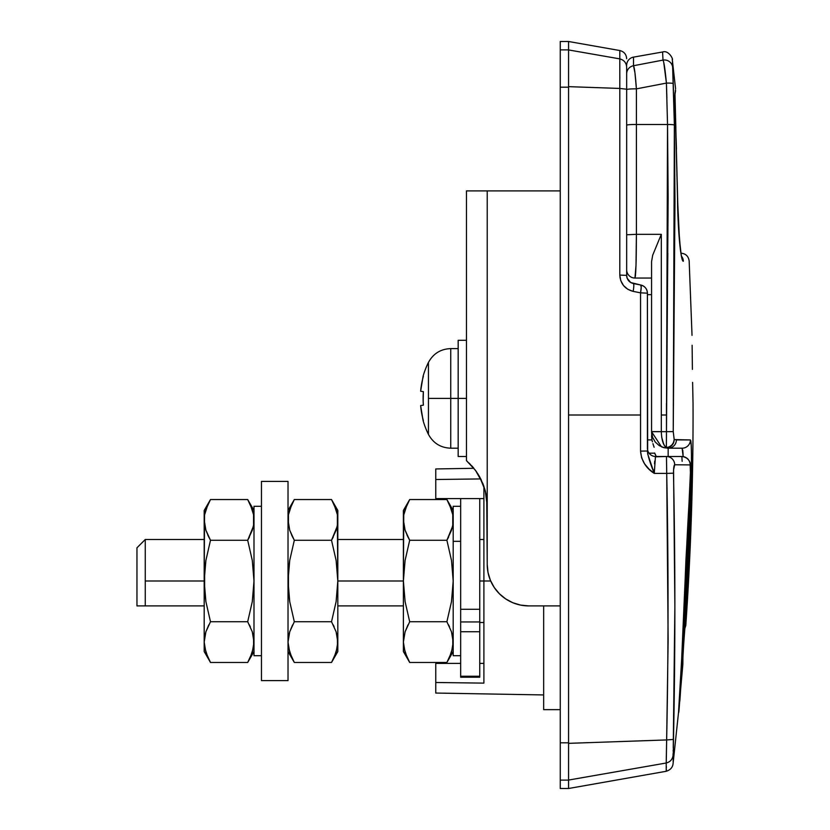 <?xml version="1.0" encoding="UTF-8"?>
<svg xmlns="http://www.w3.org/2000/svg" width="830" height="830" viewBox="0 0 830 830"><rect width="100%" height="100%" fill="white"/><g stroke="black" fill="none" stroke-linecap="round" stroke-linejoin="round"><path stroke-width="1.25" d="M435.76 498.602L483.9 498.602L435.76 498.602L435.76 479.512L435.76 498.602M435.76 693.05L435.76 663.398L460.66 663.398L435.76 663.398L435.76 682.488L483.9 683.121L483.9 486.276L483.9 581L490.686 581L483.9 581L483.9 683.121L435.76 682.488L435.76 693.05L543.66 694.938M560.26 41.5L560.26 49.893L560.26 41.5L568.56 41.5L568.56 49.935L619.803 58.878L619.803 50.537L568.56 41.5L568.56 743.348L666.646 739.945L668.14 640.117L666.718 473.391L654.268 473.391L648.998 469.095L644.599 463.908L641.621 457.797L640.553 451.105L640.553 415L568.56 415L568.56 788.5L568.56 780.107L568.56 788.5L560.26 788.5L560.26 780.107L568.56 780.107L560.26 780.107L560.26 788.5M560.26 709.65L543.66 709.65L543.66 605.9L543.66 707.181M647.41 448.906L647.41 293.467M673.244 747.923L674.873 606.471L673.566 469.905L674.686 464.769L690.166 464.914A8.3 8.29 -90 0 0 681.876 456.5L655.71 456.5L666.469 456.5L655.43 456.811L654.268 473.391L647.659 453.875L647.41 293.156C647.12 288.861 644.889 286.143 640.739 285.012L633.332 283.538A8.3 1.359 101.3 0 1 633.145 291.372L627.885 289.338L623.589 285.634L620.778 280.675L619.803 275.052L619.803 88.436L568.56 86.652L568.56 415L640.553 415L640.553 292.855L633.145 291.372L640.553 292.855A8.3 1.359 -78.7 0 0 640.739 285.012L630.727 282.532L627.19 278.299L626.66 275.394L626.66 67.033C626.277 62.727 623.994 60.009 619.803 58.878L619.823 59.968M666.376 755.736L666.646 739.945L673.504 739.426L673.472 740.339M673.172 750.258L673.151 751.067M673.057 754.75L673.078 753.723M673.14 761.836L673.504 739.426C675.319 650.896 675.319 562.149 673.493 473.193C673.545 467.996 673.939 465.184 674.686 464.769L690.166 464.914L690.467 471.606L680.922 676.917L678.515 712.545L673.026 764.057C672.476 767.615 670.204 770.022 666.22 771.278L666.21 763.009L568.56 780.065L568.56 788.5L666.22 771.278M435.76 468.95L435.76 479.512L480.778 478.92L435.76 479.512L435.76 468.95L473.878 468.286L472.965 467.176M666.324 769.192L666.293 770.105L666.324 769.192M666.355 766.609L666.355 767.532M568.56 68.641L568.56 86.652L619.803 88.436L619.803 275.052C620.425 283.694 624.876 289.131 633.145 291.372A8.3 1.359 -78.7 0 0 633.332 283.538C629.202 282.428 626.972 279.71 626.66 275.394L619.803 275.052L620.052 277.905M568.56 72.967L568.56 86.652L595.899 87.607L578.811 87.015M568.56 72.853L568.56 71.66M568.56 61.441L568.56 780.107M619.844 76.63L619.834 78.715M619.803 275.052L626.66 275.394L626.66 89.235L619.803 88.436L619.803 58.878L568.56 49.935L568.56 53.421L568.56 49.893L560.26 49.893L560.26 780.107L560.26 742.809L568.56 742.809L568.56 49.893L560.26 49.893L560.26 87.192L568.56 87.192L560.26 87.192L560.26 742.809L568.56 742.809L568.56 776.569M568.56 780.065L666.21 763.009L666.376 755.829M568.56 776.527L568.56 775.957M568.56 774.151L568.56 771.641M568.56 759.865L568.56 759.108M654.299 469.666L654.268 473.391L666.718 473.391C668.503 562.429 668.482 651.28 666.646 739.945L568.56 743.348M568.56 763.009L568.56 761.193L568.56 763.009M568.56 749.812L568.56 753.785M568.56 743.732L568.56 748.39M483.9 663.398L479.75 663.398L483.9 663.398M666.469 456.5A8.3 8.217 90 0 1 674.686 464.769A8.3 8.217 -90 0 0 666.469 456.5L666.718 473.391L666.469 456.5L681.876 456.5A8.3 8.29 90 0 1 690.166 464.914L690.446 473.235L690.28 464.489C690.602 463.067 688.869 457.32 681.876 456.5L682.136 461.356M626.66 275.394A8.3 8.3 0 0 0 627.148 278.206M647.41 448.2A8.3 8.3 0 0 0 655.71 456.5A8.3 8.3 0 0 1 647.41 448.2M654.714 461.148L654.517 463.846M626.66 58.712C626.339 54.334 624.056 51.616 619.803 50.537L619.803 88.436M626.66 89.235L626.66 67.033C626.277 62.727 623.994 60.009 619.803 58.878M647.41 293.156A8.3 8.3 0 0 0 640.739 285.012L641.206 287.388L640.553 292.855L647.41 293.156L640.553 292.855L640.553 451.105C641.383 460.712 645.958 468.141 654.268 473.391C650.118 463.182 647.825 455.732 647.41 451.012L640.553 451.105L647.41 451.012M690.27 483.257L690.207 482.552L690.27 483.257A4.15 3.092 4.1 0 1 690.27 483.496A4.15 3.092 -175.9 0 0 690.27 483.257C685.227 555.872 679.967 718.873 678.515 712.545C679.988 718.77 685.238 555.592 690.27 483.257L690.446 473.235L690.27 483.257M666.718 473.391L673.493 473.193L666.718 473.391M666.646 739.945L666.21 763.009C670.246 761.961 672.528 759.377 673.068 755.259C673.161 766.962 673.161 766.962 673.068 755.259M666.21 763.009C666.365 774.006 666.365 774.006 666.21 763.009M673.493 739.53L673.472 740.246M692.116 345.28L692.407 369.35L692.116 345.28M662.018 447.017L665.66 447.899L669.333 447.163L672.3 444.87L673.97 441.498L672.3 444.87L669.333 447.163L663.803 447.619L659.207 445.575L655.295 442.089L652.577 437.306L651.56 431.6L651.955 439.9L647.41 439.9L651.965 439.921L651.56 435.833M685.362 623.091L685.694 617.209C688.89 564.172 690.809 516.187 691.452 473.245C691.753 453.004 691.411 441.902 690.415 439.952A8.3 8.29 90 0 1 682.125 448.2L668.16 448.2L682.125 448.2A8.3 8.29 -90 0 0 690.415 439.952L690.747 440.595L690.415 439.952L674.199 439.589A8.3 7.958 150.8 0 1 674.199 439.61L674.199 439.61A8.3 8.207 -74.8 0 0 674.199 439.589L673.97 441.498M633.518 65.726C634.483 67.593 635.438 75.312 636.403 88.862C635.438 75.312 634.483 67.603 633.518 65.726A8.3 8.279 180 0 0 626.66 73.88A8.3 8.279 0 0 1 633.518 65.726L634.96 72.895L636.403 88.862L666.417 83.093L667.528 124.5L636.403 124.5L636.403 234.319L661.303 234.319L661.303 415L666.438 415L661.303 415L661.303 431.683L666.469 431.683L668.14 197.032L667.528 124.5L636.403 124.5L636.403 88.862L666.417 83.093L663.71 62.198L662.994 60.102L633.518 65.726L633.518 57.125A8.3 8.3 0 0 0 626.66 65.29A8.3 8.3 0 0 1 633.518 57.125L633.518 65.726L662.994 60.102L662.62 52.498M666.365 447.598L666.365 447.619A8.3 7.958 -29.2 0 0 674.199 439.61L673.234 431.621L674.966 201.566L674.375 125.029L672.466 61.347M663.357 60.87L662.994 60.102C664 61.928 665.131 69.596 666.417 83.093A8.3 0.778 -2 0 1 673.265 83.612L672.725 67.832C672.217 56.316 672.217 56.316 672.725 67.832A8.3 8.279 -179.3 0 0 662.994 60.102C662.548 49.281 662.548 49.281 662.994 60.102A8.3 8.279 0.7 0 1 672.725 67.832L672.736 68.33M672.84 71.172L672.902 73.144M673.203 81.755L673.255 83.405M662.869 447.339L661.707 446.893A16.6 16.6 0 0 0 663.803 447.619L668.16 448.2L668.16 456.5L668.16 448.2A8.3 8.227 -90 0 0 676.388 439.89L680.756 439.91L674.199 439.589A8.3 7.958 -29.2 0 0 674.199 439.589L673.234 431.621L674.375 125.029L673.265 83.612A8.3 0.778 -2 0 0 666.417 83.093L667.528 124.5A8.3 0.706 -1.1 0 1 674.375 125.029A8.3 0.706 178.9 0 0 667.528 124.5L666.469 431.683L661.303 431.683L661.303 234.319L636.403 234.319L636.008 265.164L634.96 278.05L651.56 278.05L634.96 278.05L651.56 278.05L651.56 276.961L651.56 278.05M674.136 440.336A8.3 7.958 -29.2 0 0 674.199 439.61A8.3 8.207 105.2 0 1 674.199 439.61L674.199 439.61A8.3 8.207 105.2 0 1 663.803 447.619L668.16 448.2A8.3 8.227 90 0 0 676.388 439.89L690.415 439.952L691.255 445.544L691.566 460.494M690.757 440.647L690.902 441.446M691.058 442.743L691.151 443.957M691.286 446.052L691.338 447.152M691.432 449.777L691.504 453.014M691.566 463.617L691.546 466.751M691.494 470.755L691.473 472.457M685.321 624.129L691.566 460.463M675.444 89.889L674.935 94.662L678.266 222.824L680.527 250.743L681.482 256.491L683.339 261.211C691.12 260.973 691.12 260.973 683.339 261.211C691.12 260.973 691.12 260.973 683.339 261.211C691.12 260.973 691.12 260.973 683.339 261.211C691.12 260.973 691.12 260.973 683.339 261.211A8.3 8.279 -90 0 0 681.669 256.46A8.3 8.279 90 0 1 683.339 261.211C680.942 262.176 677.851 231.933 677.571 199.335L674.832 95.274L675.568 90.678L674.998 92.887M692.614 382.402L693.029 402.737M652.411 441.83L651.955 439.9L652.411 441.83M653.241 444.6L652.951 443.687L653.241 444.6M654.102 447.235L652.951 443.677L654.102 447.225M649.07 453.18L654.631 453.18L649.07 453.18M654.673 453.014L656.26 456.5L654.631 453.18M667.642 271.815L667.185 312.049M651.56 294.65L647.41 294.65L651.56 294.65M651.56 431.6L651.56 261.647L652.712 255.152L651.56 261.647L651.56 431.6L661.303 431.642L651.56 431.683L661.303 431.683L651.56 431.683L661.437 446.779L662.745 447.287M682.737 450.099L683.08 454.28M683.173 456.604L682.125 448.2L683.132 455.494M666.469 436.466L666.469 431.683L673.234 431.621L666.469 431.683L666.469 403.38M661.717 437.306L663.71 444.226M662.848 442.089L662.257 440.045M664.457 445.575L666.365 447.619L666.459 437.005M652.951 443.697L653.532 445.492M667.828 253.15L666.791 350.26M635.998 265.33L634.96 278.05C635.873 275.332 636.351 260.755 636.403 234.319L636.403 88.862A8.3 0.82 180 0 0 626.66 89.671A8.3 0.82 -0 0 1 636.403 88.862M635.531 274.699L635.396 276.131M635.676 272.624L635.78 270.632M651.56 275.55L651.56 273.734M652.712 255.152L661.303 234.319L652.712 255.152M662.828 442.037L664.394 445.482M666.355 447.619A8.3 6.267 -74.8 0 1 664.156 447.702M663.803 447.619A8.3 6.267 -74.8 0 0 666.365 447.619C663.357 445.513 661.676 440.201 661.303 431.683M635.822 81.236L635.541 78.238M635.043 73.569L634.971 72.978M626.66 125.216A8.3 0.726 0 0 1 636.403 124.5A8.3 0.726 180 0 0 626.66 125.216M626.66 234.766L636.403 234.319L626.66 234.766M626.66 269.75A8.3 8.3 0 0 0 634.96 278.05A8.3 8.3 0 0 1 626.66 269.75A8.3 8.3 0 0 0 634.96 278.05M681.472 256.418L679.635 242.941L677.581 199.646M674.935 94.62A8.3 8.29 -168.9 0 0 674.966 93.053L677.571 199.335C677.436 220.147 680.559 257.466 681.907 257.238L681.897 257.227M675.008 92.794L674.966 93.053A8.3 8.29 11.1 0 1 674.956 94.444M672.331 59.822L672.539 61.7M664.591 67.137L664.187 64.605M673.265 83.612A8.3 0.778 178 0 0 666.417 83.093A8.3 0.778 178 0 1 673.265 83.612M666.884 97.992L666.417 83.093M666.469 431.683L666.365 447.619L665.069 447.785M674.199 439.61L673.524 442.535L671.823 445.056L669.322 446.831L666.365 447.619M668.16 448.2L667.123 448.169L668.16 448.2M690.456 473.225L691.452 473.245L690.456 473.225M691.432 449.829L691.463 472.965M684.646 628.289A8.3 8.3 -90 0 0 685.31 625.54L685.31 625.54A8.3 8.3 90 0 1 684.646 628.289M682.924 655.856L682.851 664.342L679.552 701.744L690.519 489.918L684.19 635.22L684.584 629.327L685.788 625.561C690.902 551.587 693.32 477.53 693.04 403.38L692.614 382.36M690.519 489.918C685.985 555.737 680.621 707.627 679.552 701.744C680.631 707.523 685.995 555.426 690.519 489.918A4.15 3.144 -176 0 0 689.927 488.31A4.15 3.144 4 0 1 690.519 489.918L682.551 663.761M682.551 663.585L682.551 663.554A4.15 4.15 90 0 1 682.571 664.332A4.15 4.15 -90 0 0 682.551 663.471L690.57 490.551L689.979 487.532M681.845 665.961L681.71 668.42M681.025 680.164L680.424 689.44M680.247 692.064L680.061 694.752M679.843 697.885L679.801 698.414M682.053 661.977L681.046 679.853M145.26 581L145.26 539.5L145.26 605.9L204.19 605.9L145.26 605.9L145.26 581L204.19 581L145.26 581M136.96 547.8L136.96 605.9L145.26 605.9L136.96 605.9L136.96 547.8L145.26 539.5L204.19 539.5M337.82 605.9L403.39 605.9L337.82 605.9M483.9 581L479.75 581L483.9 581M453.19 510.45L446.893 499.536L449.497 504.547L446.893 499.536L409.688 499.536L446.893 499.536L451.489 509.599L452.755 514.725L452.755 525.079L451.499 530.194L446.893 540.268L451.499 560.478L453.19 581L451.479 601.677L446.893 621.732L409.688 621.732L446.893 621.732L451.489 631.796L453.19 642.098L451.499 652.39L446.893 662.465L409.688 662.465L405.092 652.401L403.39 642.098L405.092 631.806L409.688 621.732L405.102 601.677L403.39 581L337.82 581L403.39 581L405.082 560.478L409.688 540.268L405.092 530.204L403.39 519.902L405.092 530.194L407.966 537.072M460.66 506.3L453.19 506.3L453.19 541.326L460.66 541.326L453.19 541.326L453.19 655.7L460.66 655.7M453.19 655.669L453.19 506.331M479.75 498.602L479.75 609.293L460.66 609.293L460.66 498.602L460.66 621.95L479.75 621.95L460.66 621.95L460.66 631.723L460.66 609.293L479.75 609.293L479.75 631.723L460.66 631.723L479.75 631.723L479.75 676.232L460.66 676.232L460.66 631.723L460.66 677.207L479.75 677.207L479.75 676.232L460.66 676.232L460.66 677.207L479.75 677.207L479.75 499.888M460.66 498.602L460.66 499.888M288.02 680.6L261.46 680.6L288.02 680.6L288.02 481.4L261.46 481.4L261.46 680.6L261.46 481.4L288.02 481.4L288.02 680.6M486.992 500.729L486.774 498.643M475.507 470.382L466.47 460.65L475.559 470.454L482.853 483.506L485.27 490.758L487.22 505.916A59.76 59.76 0 0 0 487.106 502.15L487.034 501.227M560.26 605.9L528.72 605.9L560.26 605.9L528.72 605.9L520.628 605.101L512.836 602.746L505.667 598.907L499.38 593.74L494.213 587.453L490.385 580.284L488.019 572.492L487.22 564.4L487.22 190.9L466.47 190.9L466.47 460.65L473.878 468.286M479.439 476.43L475.59 470.496M486.09 494.327L483.62 485.498L479.688 476.887M471.689 465.734L476.617 471.928M473.038 467.269L471.938 466.014M490.385 580.284L492.781 585.15M466.47 460.65L467.207 461.293L466.47 460.65L466.47 190.9L560.26 190.9L487.22 190.9L487.22 564.4L486.722 498.239L485.27 490.758L479.564 476.659L475.559 470.454L469.168 463.119M477.53 473.297L481.047 479.47L485.623 492.19M528.72 605.9A41.5 41.5 0 0 1 487.22 564.4A41.5 41.5 0 0 0 490.385 580.305M409.688 499.536L405.092 509.599L409.688 499.536L403.39 510.45L403.39 651.55L409.688 662.465L407.084 657.453L409.688 662.465L446.893 662.465L451.489 652.401M448.615 537.083L446.893 540.268L409.688 540.268L446.893 540.268L451.499 560.478L453.19 581L451.479 601.677L446.893 621.732L451.499 631.806L452.755 636.921L453.19 642.098L451.489 631.806L452.755 636.921L452.838 646.726M409.688 621.732L405.092 631.806L409.688 621.732L405.102 601.677L403.39 581L403.39 642.098L405.092 631.806L407.966 624.917M446.893 540.268L452.433 526.728M403.39 510.45L403.39 519.902L403.826 514.725L407.084 504.557M446.893 662.465L453.19 651.55M452.755 647.276L449.507 657.443M449.507 626.754L448.625 624.928M449.497 504.547L452.724 514.517M452.755 514.725L452.755 525.079M407.084 657.453L403.826 647.276L403.39 642.098L403.39 651.55M403.826 636.921L404.148 635.272M407.084 535.257L409.688 540.268L405.082 560.478L403.39 581L403.743 515.274M403.826 514.725L405.092 509.61M334.127 504.547L337.385 514.725L337.82 519.902L337.82 510.45L331.523 499.536L334.127 504.547L331.523 499.536L294.318 499.536L331.523 499.536L336.119 509.599L337.385 514.725L337.385 525.079L336.129 530.194L331.523 540.268L336.129 560.478L337.82 581L336.108 601.677L331.523 621.732L336.119 631.796L337.82 642.098L336.129 652.39L331.523 662.465L294.318 662.465L289.722 652.401L288.02 642.098L288.456 636.921L289.722 631.806L294.318 621.732L331.523 621.732L294.318 621.732L289.722 631.806L294.318 621.732L289.732 601.677L288.456 591.375L288.456 570.708L289.712 560.478L294.318 540.268L289.722 530.204L288.02 519.902L289.722 530.194L292.596 537.072M288.02 651.55L294.318 662.465L291.714 657.453L294.318 662.465L331.523 662.465L336.119 652.401M333.245 537.083L331.523 540.268L294.318 540.268L331.523 540.268L336.129 560.478L337.82 581L337.82 651.55L337.385 636.921L336.119 631.806L337.82 642.098L337.82 581L336.108 601.677L331.523 621.732L336.129 631.806L337.385 636.921L337.468 646.726M291.714 657.453L288.456 647.276L288.02 642.098L289.722 631.806L292.596 624.917M331.523 540.268L337.063 526.728M294.318 499.536L289.722 509.599L294.318 499.536L288.02 510.45M288.373 515.274L288.456 525.079L288.456 514.725L291.714 504.557M331.523 662.465L337.82 651.55M337.385 647.276L334.137 657.443M334.137 626.754L333.255 624.928M337.82 510.45L337.82 581L337.385 525.079M294.318 621.732L289.732 601.677L288.02 581L289.712 560.478L294.318 540.268L291.714 535.257M288.456 636.921L288.778 635.272M288.456 514.725L289.722 509.61M253.99 510.45L247.693 499.536L250.297 504.547L247.693 499.536L210.488 499.536L247.693 499.536L252.289 509.599L253.555 514.725L253.555 525.079L252.299 530.194L247.693 540.268L252.299 560.478L253.99 581L252.279 601.677L247.693 621.732L252.289 631.796L253.99 642.098L252.299 652.39L247.693 662.465L210.488 662.465L205.892 652.401L204.19 642.098L204.626 636.921L205.892 631.806L210.488 621.732L247.693 621.732L210.488 621.732L205.892 631.806L210.488 621.732L205.902 601.677L204.626 591.375L204.626 570.708L205.882 560.478L210.488 540.268L205.892 530.204L204.19 519.902L205.892 530.194L208.766 537.072M210.488 499.536L205.892 509.599L210.488 499.536L204.19 510.45L204.19 651.55L210.488 662.465L207.884 657.453L210.488 662.465L247.693 662.465L252.289 652.401M249.415 537.083L247.693 540.268L210.488 540.268L247.693 540.268L252.299 560.478L253.99 581L252.279 601.677L247.693 621.732L252.299 631.806L253.555 636.921L253.99 642.098L252.289 631.806L253.555 636.921L253.638 646.726M210.488 621.732L205.902 601.677L204.19 581L204.19 642.098L205.892 631.806L208.766 624.917M247.693 540.268L253.233 526.728M204.19 510.45L204.19 519.902L204.626 514.725L207.884 504.557M247.693 662.465L253.99 651.55M253.555 647.276L250.307 657.443M250.307 626.754L249.425 624.928M250.297 504.547L253.524 514.517M253.555 514.725L253.555 525.079M207.884 657.453L204.626 647.276L204.19 642.098L204.19 651.55M204.626 636.921L204.948 635.272M207.884 535.257L210.488 540.268L205.882 560.478L204.19 581L204.543 515.274M204.626 514.725L205.892 509.61M253.99 506.3L261.46 506.3L253.99 506.3L253.99 655.7L261.46 655.7L253.99 655.7L253.99 506.3M422.418 416.805L423.103 420.613A80.842 80.842 0 0 0 428.446 434.381L428.446 398.4L428.446 434.381A80.842 80.842 0 0 1 423.103 420.613L420.634 405.569L423.362 405.175L423.165 401.793L423.362 405.175L421.049 405.507M423.362 405.175A79.099 69.928 -90 0 1 423.362 391.625L420.634 391.231A80.728 79.898 -90 0 1 423.362 376.322L423.103 376.187A80.842 80.842 0 0 1 428.446 362.42L428.446 398.4L450.742 398.4L450.742 448.2L450.742 398.4L466.47 398.4L428.446 398.4L428.446 362.42A80.842 80.842 0 0 0 423.103 376.187L420.634 391.231L423.362 391.625L423.165 401.793M458.17 456.5L458.17 340.3L458.17 456.5L466.47 456.5M422.418 379.995L421.049 387.454M423.362 420.478L423.352 420.488A80.728 79.898 -90 0 1 420.634 405.569M450.742 398.4L450.742 348.6L450.742 398.4M690.28 483.091L685.985 559.015L682.53 644.526L678.525 712.462L681.337 674.935M683.515 645.896L685.663 617.209M688.952 573.374L688.796 576.186M684.926 627.542L683.36 648.375M681.254 676.253L678.515 712.545M679.552 701.744L678.525 712.399M680.88 253.15C685.725 253.596 688.485 256.221 689.17 261.035L692.023 335.32M675.579 88.831L672.31 59.791C673.514 59.532 668.669 49.8 662.558 52L633.518 57.125M681.897 257.207L681.669 256.46M680.994 253.15L679.085 235.969M678.774 231.466L677.591 199.376M676.45 149.182L676.139 138.247M675.859 127.893L675.641 119.738M675.402 111.272L675.174 103.501M675.039 98.822L674.956 95.097M672.238 59.21L672.31 59.822M682.551 663.554L684.2 635.22M682.592 662.496L682.737 659.373M682.945 655.524L683.183 651.374M683.495 646.217L683.733 642.306M683.92 639.505L684.034 637.72M479.75 622.5L483.9 622.5M483.9 539.5L479.75 539.5M403.39 539.5L337.82 539.5M450.742 448.2C440.689 447.806 433.26 443.21 428.446 434.381C433.26 443.21 440.689 447.806 450.742 448.2L458.17 448.2M450.742 348.6C440.689 348.994 433.26 353.59 428.446 362.42C433.26 353.59 440.689 348.994 450.742 348.6L458.17 348.6M458.17 340.3L466.47 340.3"/></g></svg>
